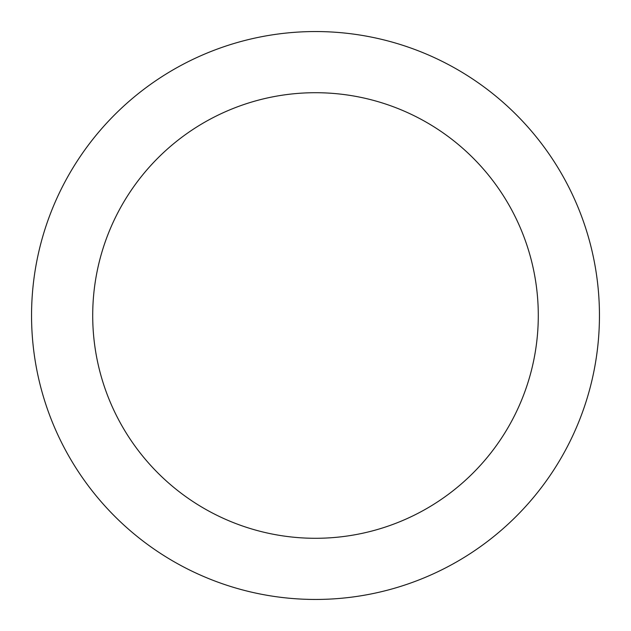 <?xml version="1.0" encoding="UTF-8"?>
<svg xmlns="http://www.w3.org/2000/svg" width="631" height="631" viewBox="0 0 631 631"><rect width="100%" height="100%" fill="white"/><g stroke="black" fill="none" stroke-linecap="round" stroke-linejoin="round"><path stroke-width="0.95" d="M315.5 92.71A222.79 222.79 0 0 1 538.29 315.5A222.79 222.79 0 0 1 315.5 538.29A222.79 222.79 0 0 1 92.71 315.5A222.79 222.79 0 0 1 315.5 92.71M315.5 31.55A283.95 283.95 0 0 1 599.45 315.5A283.95 283.95 0 0 1 315.5 599.45A283.95 283.95 0 0 1 31.55 315.5A283.95 283.95 0 0 1 315.5 31.55"/></g></svg>
